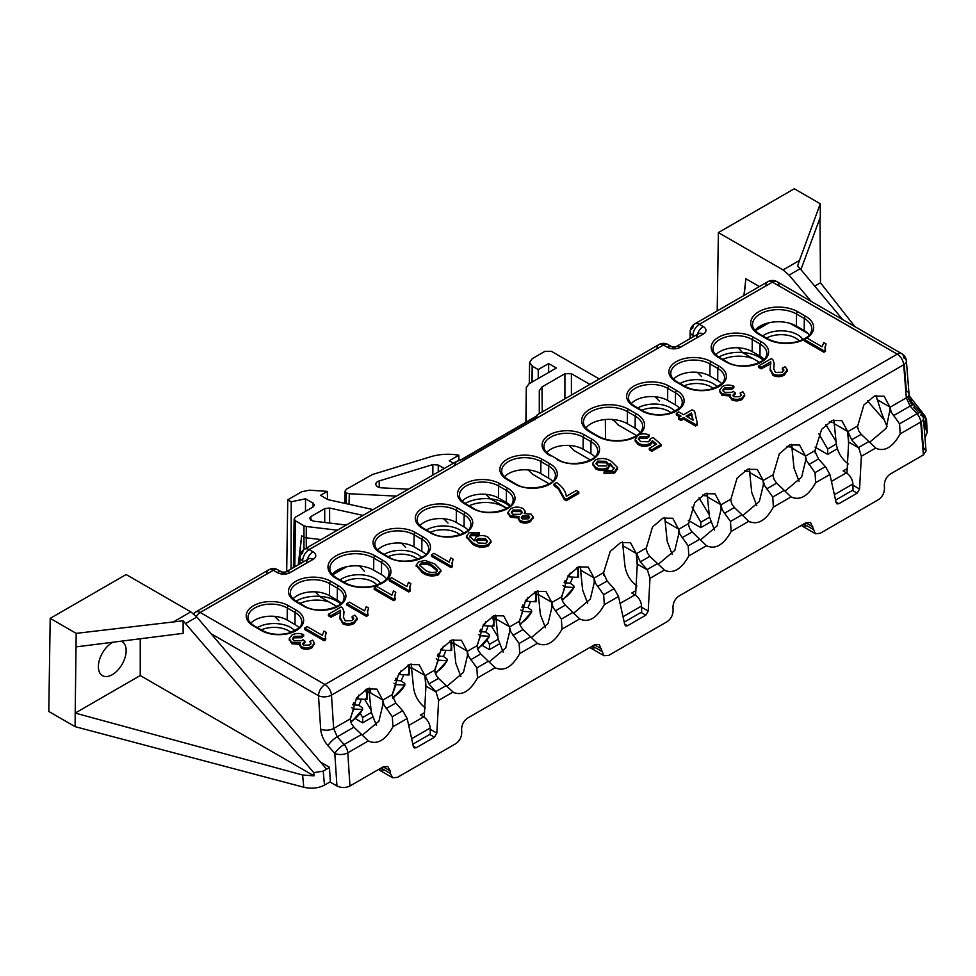 <?xml version="1.0" encoding="UTF-8"?>
<svg xmlns="http://www.w3.org/2000/svg" width="976" height="976" viewBox="0 0 976 976"><rect width="100%" height="100%" fill="white"/><g stroke="black" fill="none" stroke-linecap="round" stroke-linejoin="round"><path stroke-width="1.46" d="M453.45 463.197L449.241 460.77L458.818 455.231A36.393 21.008 180 0 0 430.867 456.695L372.564 474.47L346.431 489.22L345.089 491.062L346.431 492.978L349.286 493.746L349.042 504.275M112.972 642.22A19.63 11.334 120 0 0 112.264 642.611A19.63 11.334 120 0 0 99.454 659.849A19.63 11.334 120 0 0 102.395 675.612A19.63 11.334 120 0 0 112.264 674.672A19.63 11.334 120 0 0 125.111 657.312A19.63 11.334 120 0 0 122.024 641.598A19.63 11.334 120 0 0 121.146 641.183M379.237 487.439L379.2 480.936A6.356 3.672 0 0 0 375.821 484.206A6.356 3.672 0 0 0 377.675 486.78A6.356 3.672 0 0 0 381.616 487.841L408.419 489.196M925.175 421.778L925.516 428.269L927.2 432.405L924.992 437.785M313.784 772.638L183.122 620.797L76.189 633.363L75.201 713.078L140.239 675.538L313.979 775.847L313.784 772.638L323.202 771.15L324.496 785.107L330.376 781.715M324.496 785.107C318.359 788.279 311.454 788.998 303.756 787.242L75.115 726.669L48.8 711.48L50.203 618.357L126.124 574.535L190.796 611.867L196.823 617.039L185.733 623.457M835.566 500.127L853.012 490.05L852.914 483.974L834.37 494.686M624.201 622.151L641.647 612.086L641.561 606.011L623.005 616.722M412.848 744.176L430.282 734.111L430.196 728.035L411.64 738.747M744.188 295.338L745.884 278.77L759.389 286.566M797.355 327.521L797.355 326.618M789.072 275.122L783.057 269.925L799.442 260.47L797.599 266.033L800.161 268.705L789.072 275.122L811.166 301.389M717.201 310.917L718.385 232.593L783.057 269.925M745.884 278.77L743.919 295.484M599.313 378.981L551.44 351.336L544.937 351.336L532.298 358.631L529.602 362.34L532.298 366.146L538.24 369.575L548.646 363.572L556.357 368.025L528.968 383.836L526.284 387.594L526.284 422.071M298.241 564.823L301.633 535.787L303.914 537.105A4.599 2.684 -0.3 0 0 306.244 537.825L306.293 548.146M298.705 564.555L301.633 535.787M321.116 539.594L306.244 537.825L306.305 526.503L337.403 530.188M140.239 675.538L140.239 638.78M76.018 646.893L183.122 633.351L183.122 620.797M482.778 645.77L489.464 649.626L499.163 644.026M355.959 718.983L362.645 722.85L372.344 717.25M323.202 771.15L329.449 767.551M408.712 725.485L423.633 716.872L420.424 715.018L424.487 712.675M620.077 603.449L634.998 594.848L631.789 592.993L635.852 590.651M831.442 481.424L846.363 472.811L843.154 470.957L847.205 468.614M815.082 447.13L827.648 454.377L837.335 448.789M688.275 520.354L700.829 527.601L710.528 522.001M539.533 413.495L539.289 390.705L539.289 413.629M564.909 398.842L564.909 373.71L541.985 386.947L542.253 411.921M589.919 384.398L571.411 373.71L571.411 395.085M324.74 522.489L324.703 508.63L310.844 516.633L310.929 520.44M324.703 508.63L329.595 508.032L363.011 515.401M310.844 516.633L309.502 518.549L313.174 521.111L346.321 525.039M373.088 509.582L327.96 499.639L320.47 495.308L327.326 491.355L309.307 490.196L301.791 491.721L287.761 499.81L291.214 501.798L305.525 498.797L313.125 503.189L314.479 505.092L313.125 506.947L295.496 517.134L294.154 518.988L295.496 520.879L294.801 566.8M303.975 549.512L303.975 525.771L295.496 520.879M303.975 525.771L306.305 526.503M526.284 387.557L525.905 422.279L526.284 387.557M396.415 496.125L349.286 493.746M539.289 390.705L541.985 386.947M564.909 373.71L571.411 373.71M379.2 480.936L432.868 464.576L438.261 465.052L444.251 468.504M326.606 769.186L196.823 617.039M76.189 633.363L50.203 618.357M800.161 268.705L842.727 319.603M913.072 403.722L914.561 405.504M922.637 415.166L926.004 419.18L926.187 422.388L926.541 419.948L924.858 415.764L909.364 396.012M923.857 423.633L926.004 419.18M799.442 260.47L820.279 203.764L794.293 188.758L718.385 232.593M548.646 372.478L548.646 363.572M538.24 378.481L538.24 369.575M458.927 460.44L458.818 455.231M286.688 571.485L287.761 499.81M291.031 568.984L291.214 501.798M327.509 499.37L327.326 491.355M305.488 511.363L305.525 498.797M423.633 716.872C427.537 719.58 429.721 723.301 430.196 728.035M634.998 594.848C638.902 597.556 641.086 601.277 641.561 606.011M846.363 472.811C850.255 475.532 852.438 479.253 852.914 483.974M498.126 639.28L489.464 644.282L489.464 649.626M491.428 626.092L497.906 636.828M489.464 644.282L487.378 640.671M709.491 517.243L700.829 522.245L700.829 527.601M698.999 497.809L709.271 514.803M700.829 522.245L692.069 507.081M371.307 712.492L362.645 717.494L362.645 722.85M364.609 699.316L371.087 710.04M362.645 717.494L360.571 713.883M836.31 444.031L827.648 449.033L827.648 454.377M825.818 424.597L836.09 441.579M827.648 449.033L818.876 433.856M819.999 218.038L820.487 282.796L814.728 286.127M800.918 269.608L820.316 217.184L820.279 203.764M303.756 787.242L302.621 775.017L75.201 713.078L75.115 726.669M820.487 282.796L854.903 326.631M302.621 775.017L313.979 775.847M300.23 644.392L291.751 643.733L289.323 639.487M303.646 634.656L301.389 636.242L294.227 636.328L292.556 638.499L294.276 640.793L301.56 640.781L302.914 639.695L304.915 641.134L302.645 643.623L303.853 645.173L309.612 645.063L311.039 643.221L309.892 641.439L312.649 640.134L314.418 643.086L311.942 646.319C308.538 648.137 305.037 648.247 301.438 646.661L299.742 644.331L300.23 642.891L291.751 642.232L289.238 638.719L292.068 634.973C295.777 633.07 299.632 632.96 303.646 634.656L303.646 636.157L301.389 637.743L294.227 637.828L292.715 639.268M304.915 641.134L304.915 642.647L302.889 644.355M310.832 643.977L309.892 641.439M314.309 643.843L311.942 647.82C308.538 649.638 305.037 649.748 301.438 648.162L299.888 645.063M326.277 632.411L325.191 636.096L325.764 639.841L324.154 640.768L304.646 629.508L304.646 628.007L307.147 626.568L322.348 635.339L323.971 631.082L326.277 632.411L325.24 636.803M340.563 612.184L330.913 617.235L328.412 615.795L328.412 614.294L341.161 606.926L342.637 608.072L343.955 611.635L343.442 617.747M343.918 612.452L343.698 615.392M353.532 619.187L352.165 617.954L352.165 616.454L354.922 615.161L357.155 618.32L354.166 621.944L354.166 623.444C350.482 625.47 346.687 625.592 342.783 623.798L339.965 618.076M357.033 619.065L354.166 623.444M368.55 608.011L367.464 611.684L368.037 615.441L366.427 616.368L346.919 605.108L346.919 603.607L349.42 602.155L364.621 610.939L366.244 606.669L368.55 608.011L367.513 612.403M395.817 592.261L394.719 595.946L395.304 599.703L393.694 600.63L374.186 589.358L374.186 587.857L376.687 586.417L391.888 595.189L393.511 590.931L395.817 592.261L394.768 596.653M410.823 583.599L409.725 587.284L410.31 591.029L408.7 591.968L389.192 580.696L389.192 579.195L391.693 577.755L406.894 586.527L408.517 582.269L410.823 583.599L409.786 587.991M440.798 570.887L438.468 574.779C432.527 576.853 427.146 576.157 422.327 572.68L416.362 565.751M525.161 512.241L525.271 513.339M532.981 517.634L530.541 521.611C527.138 523.453 523.636 523.563 520.025 521.928L518.537 518.976M519.098 518.061L510.424 517.256L508.032 513.108M578.792 493.478L566.287 500.688L564.262 499.529L558.467 489.086L554.026 485.536L554.026 484.023L556.527 482.583C562.383 486.536 565.629 491.111 566.287 496.308L576.291 490.525L578.792 491.977L578.792 493.478M617.466 468.321L617.503 469.395L617.466 467.37L614.685 471.53L604.046 471.896L606.303 470.31L609.207 470.944L612.599 470.139L614.209 468.029M617.466 468.87L614.685 473.043L604.046 473.397L604.046 471.896M614.063 468.748L610.171 465.088M610.061 465.247L609.988 463.478L607.816 467.699C603.68 469.566 599.642 469.456 595.714 467.382L592.652 463.405L595.214 459.964C601.057 457.61 606.462 458.098 611.44 461.428L617.466 467.37M609.988 464.979L607.816 469.2C603.68 471.079 599.642 470.969 595.714 468.883L592.761 464.125M730.451 396L721.984 395.341L719.556 391.095M733.867 386.264L731.622 387.85L724.46 387.936L722.777 390.107L724.497 392.401L731.793 392.389L733.147 391.303L735.135 392.755L732.866 395.231L734.086 396.781L739.845 396.683L741.272 394.829L740.125 393.047L742.87 391.754L744.651 394.707L742.175 397.927C738.771 399.745 735.257 399.855 731.658 398.269L729.963 395.939L730.451 394.499L721.984 393.84L719.458 390.327L722.301 386.594C725.998 384.678 729.853 384.581 733.867 386.264L733.867 387.765L731.622 389.351L724.46 389.448L722.948 390.888M735.135 392.755L735.135 394.255L733.11 395.975M741.052 395.585L740.125 393.047M744.529 395.451L742.175 399.428C738.771 401.246 735.257 401.356 731.658 399.77L730.109 396.671M770.784 363.792L761.134 368.843L758.633 367.403L758.633 365.902L771.394 358.534L772.858 359.693L774.175 363.243L773.663 369.355M774.139 364.072L773.931 367M783.752 370.807L782.398 369.562L782.398 368.062L785.143 366.769L787.376 369.928L784.399 373.552L784.399 375.052C780.715 377.078 776.92 377.2 773.004 375.406L770.198 369.697M787.254 370.685L784.399 375.052M826.038 343.881L824.952 347.554L825.525 351.311L823.915 352.238L804.407 340.978L804.407 339.477L806.908 338.025L822.109 346.809L823.732 342.552L826.038 343.881L825.001 348.273M679.796 416.911L676.344 414.91L676.344 413.409L678.845 411.97L683.59 414.715L692.094 409.798L694.595 411.25L697.352 423.523L695.595 424.536L683.59 417.594L681.089 419.046L678.588 417.594L681.089 416.154L676.344 413.409M697.352 423.523L697.352 425.024L695.595 426.036L683.59 419.107L681.089 420.546L678.588 419.107L678.588 417.594M655.494 444.8L652.48 442.201L650.297 444.971C646.185 446.825 642.171 446.715 638.255 444.629L635.181 441.128L635.181 439.737M649.321 435.076L647.076 436.662L640 436.699L638.341 438.822L640.61 441.591L648.735 441.762L650.321 438.822L653.078 437.529L661.081 444.458L651.822 449.802L649.321 448.362L656.531 444.19L652.48 440.701L650.297 443.47C646.185 445.324 642.171 445.215 638.255 443.128L635.181 439.627L637.755 435.394C641.464 433.454 645.319 433.344 649.321 435.076L649.321 436.577L647.076 438.163L640 438.212L638.511 439.603M661.081 444.458L661.081 445.959L651.822 451.302L649.321 449.863L649.321 448.362M490.916 541.753L488.512 545.877C482.705 548.085 477.41 547.536 472.628 544.242L466.552 537.081M479.484 532.554L477.24 534.14L471.213 534.153L469.651 536.239L474.275 540.814L476.203 536.763C480.277 534.958 484.206 535.104 488.012 537.19L491.013 540.985L488.512 544.376C482.705 546.584 477.41 546.035 472.628 542.741L466.443 536.336L469.09 532.774L479.484 532.554L479.484 534.055L477.24 535.641L471.213 535.653L469.846 536.983M453.096 559.199L451.998 562.871L452.583 566.629L450.973 567.556L431.465 556.296L431.465 554.795L433.966 553.343L449.167 562.127L450.79 557.869L453.096 559.199L452.059 563.591M424.243 717.25L425.89 687.092L424.865 675.465L419.131 664.693L409.334 664.546L398.879 673.464L392.352 694.229L392.535 697.364A24.144 14.054 119.6 0 0 393.584 696.644M425.89 687.092L425.939 686.128L436.04 691.96L438.627 700.365L436.845 733.086L434.466 737.209L429.696 734.452M453.755 692.728L438.48 678.369L436.089 675.075L434.588 670.207L425.255 675.587L425.939 686.128M467.541 655.701L467.138 651.053L461.392 640.293L451.595 640.134L441.14 649.052L434.698 671.024M446.874 686.335L463.466 672.354L467.467 655.652L467.223 651.358L468.59 656.311L476.849 667.889L477.484 677.93C469.92 691.472 461.709 696.217 452.864 692.143L438.627 700.365M509.814 631.289L509.411 626.653L503.665 615.88L493.868 615.734L483.413 624.652L476.971 646.624M489.147 661.935L505.739 647.954L509.74 631.252L509.496 626.958L510.863 631.899L519.122 643.489L519.757 653.517C512.193 667.072 503.982 671.805 495.137 667.743L496.028 668.328M552.087 606.889L551.684 602.241L545.938 591.48L536.141 591.322L525.686 600.24L519.244 622.212M531.42 637.523L548.012 623.554L552.013 606.84L551.769 602.546L553.136 607.499L561.383 619.077L562.03 629.117C554.466 642.659 546.255 647.405 537.41 643.33L538.301 643.916M594.36 582.489L593.957 577.841L588.211 567.068L578.414 566.922L567.959 575.84L561.517 597.812M573.693 613.123L590.285 599.142L594.286 582.44L594.042 578.146L595.409 583.087L603.656 594.677L604.303 604.705C596.739 618.259 588.528 622.993 579.683 618.93L580.574 619.516M635.596 595.226L637.243 565.055L636.23 553.429L630.484 542.668L620.687 542.51L610.232 551.428L603.717 572.204L603.9 575.34M637.243 565.055L637.304 564.104L647.405 569.935L649.992 578.341L648.198 611.049L645.819 615.185L641.049 612.428M665.12 570.704L649.845 556.332L647.442 553.05L645.953 548.17L636.62 553.563L637.304 564.104M678.906 533.677L678.503 529.029L672.757 518.256L662.96 518.11L652.505 527.028L646.051 549M658.239 564.311L674.831 550.33L678.832 533.628L678.588 529.334L679.955 534.275L688.202 545.865L688.849 555.905C681.285 569.447 673.074 574.181 664.229 570.118L649.992 578.341M721.179 509.265L720.776 504.616L715.03 493.856L705.233 493.697L694.778 502.616L688.324 524.588M700.512 539.899L717.104 525.93L721.105 509.228L720.861 504.921L722.228 509.875L730.475 521.452L731.122 531.493C723.558 545.047 715.347 549.781 706.502 545.706L707.393 546.304M763.452 484.865L763.049 480.216L757.303 469.444L747.506 469.297L737.051 478.216L730.597 500.188M742.773 515.499L759.365 501.518L763.378 484.816L763.134 480.521L764.501 485.462L772.748 497.052L773.395 507.093C765.831 520.635 757.62 525.381 748.775 521.306L749.666 521.892M805.725 460.452L805.31 455.804L799.576 445.044L789.779 444.897L779.324 453.803L772.87 475.788M785.046 491.087L801.638 477.118L805.651 460.416L805.407 456.121L806.774 461.062L815.021 472.64L815.668 482.681C808.104 496.235 799.893 500.969 791.048 496.894L791.939 497.492M846.961 473.189L848.608 443.031L847.583 431.404L841.849 420.632L832.052 420.485L821.597 429.403L815.07 450.18L815.253 453.315M848.608 443.031L848.656 442.067L858.758 447.899L861.357 456.304L859.563 489.025L857.184 493.148L852.414 490.391M876.485 448.679L861.198 434.308L858.807 431.026L857.306 426.146L847.973 431.538L848.656 442.067M869.592 442.287L886.184 428.305L890.063 409.286L889.856 406.992L884.122 396.232L874.325 396.085L863.87 404.991L857.416 426.976M890.271 411.64L889.941 407.309L891.32 412.25L899.567 423.828L900.214 433.869C892.637 447.423 884.439 452.156 875.582 448.094L861.357 456.304M383.007 704.513L382.592 699.865L376.858 689.105L367.061 688.946L356.606 697.864L350.152 719.837M362.328 735.148L378.92 721.166L382.934 704.465L382.677 700.17L384.056 705.111L392.303 716.701L392.95 726.742C385.374 740.284 377.163 745.03 368.318 740.955L369.209 741.54M332.267 574.449A25.608 14.786 180 0 1 373.674 570.13L381.482 574.632A25.608 14.786 180 0 1 386.679 578.951M419.912 525.613A22.851 13.188 180 0 1 456.268 522.441L464.076 526.955A22.851 13.188 180 0 1 468.126 530.114M504.458 476.8A22.851 13.188 180 0 1 540.814 473.628L548.622 478.142A22.851 13.188 180 0 1 552.66 481.302M585.905 428.013A25.608 14.786 180 0 1 627.312 423.694L635.12 428.196A25.608 14.786 180 0 1 640.305 432.527M673.55 379.176A22.851 13.188 180 0 1 709.906 376.004L717.714 380.518A22.851 13.188 180 0 1 721.752 383.678M631.277 403.576A22.851 13.188 180 0 1 667.633 400.416L675.441 404.918A22.851 13.188 180 0 1 679.479 408.09M546.731 452.388A22.851 13.188 180 0 1 583.087 449.228L590.895 453.73A22.851 13.188 180 0 1 594.933 456.902M462.185 501.2A22.851 13.188 180 0 1 498.541 498.041L506.349 502.542A22.851 13.188 180 0 1 510.399 505.714M377.639 550.013A22.851 13.188 180 0 1 413.995 546.853L421.803 551.355A22.851 13.188 180 0 1 425.853 554.514M715.823 354.764A22.851 13.188 180 0 1 752.179 351.604L759.987 356.106A22.851 13.188 180 0 1 764.025 359.278M293.093 598.825A22.851 13.188 180 0 1 329.449 595.665L337.257 600.167A22.851 13.188 180 0 1 341.307 603.327M250.82 623.237A22.851 13.188 180 0 1 287.188 620.065L294.984 624.567A22.851 13.188 180 0 1 299.034 627.739M754.997 330.4A25.608 14.786 180 0 1 796.404 326.069L804.2 330.583A25.608 14.786 180 0 1 809.397 334.902M773.395 507.093L791.048 496.894L776.664 483.12L774.261 479.826L772.772 474.958L763.134 480.521M731.122 531.493L748.775 521.306L734.391 507.532L731.988 504.238L730.499 499.358L720.861 504.921M688.849 555.905L706.502 545.706L692.118 531.932L689.715 528.638L688.226 523.77L678.588 529.334M562.03 629.117L579.683 618.93L565.299 605.144L562.896 601.863L561.407 596.983L551.769 602.546M519.757 653.517L537.41 643.33L523.026 629.557L520.623 626.263L519.134 621.395L509.496 626.958M477.484 677.93L495.137 667.743L480.753 653.957L478.35 650.675L476.861 645.795L467.223 651.358M349.957 785.997C345.626 788.022 341.283 788.01 336.94 785.985L334.817 753.411A9.199 4.782 -3.7 0 0 347.798 752.801L368.318 740.955L353.934 727.181L351.543 723.887L350.042 719.019L333.646 728.474L337.257 736.807L344.101 744.529A9.199 5.307 60 0 1 347.798 752.801L349.957 785.997L383.068 766.88L387.838 766.526L390.144 770.894L383.129 766.843M376.346 725.339L371.27 712.102L368.806 688.336M369.745 688.117L370.843 693.082L382.592 699.865M425.573 708.064C418.802 702.879 414.788 696.083 413.543 687.702L411.177 664.339M411.762 667.438L411.055 663.936M460.879 676.527L455.816 663.302L453.437 639.939M454.035 643.038L453.328 639.536M503.152 652.114L498.089 638.89L495.71 615.527M496.308 618.625L495.601 615.124M545.425 627.714L540.362 614.49L537.983 591.127M538.581 594.225L537.874 590.724M587.698 603.302L582.635 590.077L580.256 566.714M580.854 569.825L580.147 566.324M636.938 586.039C630.154 580.842 626.153 574.059 624.908 565.677L622.529 542.314M623.127 545.413L622.42 541.912M672.244 554.502L667.181 541.265L664.802 517.902M665.4 521.013L664.693 517.512M714.517 530.09L709.454 516.865L707.075 493.502M707.673 496.601L706.953 493.1M756.79 505.69L751.727 492.453L749.348 469.102M749.934 472.201L749.226 468.7M791.621 444.69L794 468.053L799.063 481.278M792.207 447.789L791.499 444.287M848.303 464.003C841.519 458.818 837.506 452.034 836.273 443.641L833.894 420.29M876.045 395.475L881.45 412.702L887.013 426.634M834.48 423.389L833.772 419.887M390.144 770.894L390.339 773.37L392.645 777.75L397.403 777.384L455.816 743.663C459.684 740.918 461.66 737.087 461.758 732.134L461.599 729.633C461.697 724.692 463.673 720.849 467.541 718.116L594.433 644.855L599.203 644.489L603.998 655.713L608.768 655.36L667.181 621.639C671.049 618.894 673.025 615.051 673.123 610.11L672.964 607.609C673.062 602.668 675.038 598.825 678.893 596.092L805.798 522.819L810.556 522.465L815.363 533.689L820.121 533.335L878.546 499.602C882.402 496.869 884.378 493.026 884.488 488.085L884.317 485.584C884.415 480.631 886.403 476.8 890.258 474.055L923.369 454.938L920.734 422.022L900.214 433.869M835.993 502.067L838.872 503.726L857.184 493.148M838.872 503.726L836.957 503.872L836.103 502.567L829.905 474.47L825.684 467.004L818.486 458.976L814.74 450.729L805.407 456.121M624.64 624.103L627.507 625.762L645.819 615.185M627.507 625.762L625.604 625.897L624.75 624.591L618.54 596.495L614.319 589.04L607.121 581.001L603.375 572.753L594.042 578.146M413.275 746.128L416.142 747.787L434.466 737.209M416.142 747.787L414.239 747.933L413.385 746.628L407.175 718.519L402.954 711.065L395.768 703.025L392.01 694.778L382.677 700.17M320.616 762.171L329.437 767.258L330.4 782.215L336.94 785.985M425.255 675.587L428.903 683.895L436.04 691.96M921.283 421.669L923.345 447.423L926.041 450.949L923.369 454.938M847.973 431.538L851.633 439.834L858.758 447.899M636.62 553.563L640.268 561.859L647.405 569.935M807.018 525.82L802.309 526.149L801.369 525.381M595.653 647.857L590.944 648.186L590.004 647.405M384.288 769.881L379.579 770.21L378.639 769.442M867.432 400.819L884.415 420.156M443.677 518.744L447.984 523.038M569.118 445.422L573.827 450.387L590.541 460.038M506.983 508.301L490.684 498.882M485.95 494.332L490.257 498.638M528.223 469.932L532.53 474.226L549.256 483.889M401.404 543.144L405.711 547.451M613.135 419.546L618.04 424.853L636.694 435.625M655.042 396.707L659.337 401.014M359.51 565.97L364.414 571.289M315.48 591.859L319.42 596.324M336.903 606.474L320.189 596.824M697.315 372.307L701.61 376.602M738.21 347.798L742.431 352.47M759.621 362.413L742.907 352.763M274.585 616.368L278.892 620.663M283.369 574.12A9.199 5.307 120 0 0 281.808 572.107A9.199 5.307 120 0 0 277.208 572.558L273.304 570.313L200.226 612.501L324.996 684.53A9.199 5.307 60 0 1 331.486 695.132A9.199 4.782 -3.7 0 1 318.493 695.729L320.665 729.084C321.226 735.05 323.666 740.577 327.985 745.676L334.817 753.411A9.199 2.55 -41.5 0 1 344.101 744.529L361.559 734.452M536.19 418.472L657.007 348.713A9.199 5.307 60 0 1 658.91 344.577L537.398 414.727L536.824 416.386L462.514 459.281L456.365 461.514L304.561 549.146A9.199 5.307 60 0 0 302.658 553.294A9.199 5.307 0.9 0 0 299.961 556.979A9.199 5.307 0.9 0 0 302.658 560.81L302.633 562.274M462.514 459.281A2.757 1.598 -120 0 0 461.672 459.367L456.353 461.514L454.011 465.918L309.111 549.573M699.316 324.288L765.94 285.822A9.199 5.307 60 0 1 767.844 281.686L694.766 323.873A9.199 5.307 60 0 0 692.862 328.009A9.199 5.307 0.9 0 0 690.166 331.694A9.199 5.307 0.9 0 0 692.862 335.524L692.838 337.001M897.273 354.142L778.946 285.822A9.199 5.307 120 0 0 777.042 281.686L901.812 353.715A9.199 5.307 120 0 1 903.715 357.863A9.199 4.868 175.4 0 1 906.375 360.949A9.199 4.868 175.4 0 1 903.691 364.768A9.199 5.307 -120 0 0 897.212 354.166L772.443 282.137L699.365 324.325L703.269 326.582A9.199 5.307 -0 0 1 703.269 334.085L680.418 347.285A9.199 5.307 -0 0 1 667.413 347.285L663.509 345.028L309.16 549.61L313.064 551.855A9.199 5.307 -0 0 1 313.064 559.37L290.214 572.558A9.199 5.307 -0 0 1 277.208 572.558M918.758 412.885L913.865 407.431A9.199 2.513 138.1 0 0 914.207 405.113A9.199 2.513 138.1 0 0 910.132 406.065L917.025 413.751A9.199 5.307 -120 0 1 920.734 422.022A9.199 4.868 175.4 0 0 923.418 418.204A9.199 4.868 175.4 0 0 920.758 415.117A9.199 2.513 138.1 0 0 921.1 412.799A9.199 2.513 138.1 0 0 917.025 413.751L899.567 423.828M825.525 349.811L823.915 350.738L823.915 352.238M823.915 350.738L804.407 339.477M784.399 373.552C780.715 375.577 776.92 375.699 773.004 373.906L770.174 369.087L770.674 363.34M770.845 362.938L770.674 361.828L761.134 367.342L761.134 368.843M773.004 373.906L773.004 375.406M773.931 365.5L773.639 368.635L775.481 372.454L782.203 372.222L783.948 370.05L782.398 368.062M761.134 367.342L758.633 365.902M721.984 393.84L721.984 395.341M731.658 398.269L731.658 399.77M742.175 397.927L742.175 399.428M734.745 392.938L734.745 394.45M724.46 387.936L724.46 389.448M731.622 387.85L731.622 389.351M691.508 413.031L686.091 416.154L693.119 420.217L691.508 413.031L691.508 414.532L687.397 416.911M681.089 419.046L681.089 420.546M683.59 417.594L683.59 419.107M695.595 424.536L695.595 426.036M692.74 419.985L691.508 414.532M635.095 440.396L635.181 441.128M638.255 443.128L638.255 444.629M650.297 443.47L650.297 444.971M652.48 440.701L652.48 442.201M651.822 449.802L651.822 451.302M650.455 439.493L650.321 440.188M640 436.699L640 438.212M647.076 436.662L647.076 438.163M614.148 468.578L609.988 463.478M606.279 461.343L597.654 461.148L596.031 463.295L598.142 465.881L606.255 466.003L608.011 463.6L606.279 461.343L606.279 462.844L597.654 462.648L596.202 464.051M614.685 471.53L614.685 473.043M595.714 467.382L595.714 468.883M607.816 467.699L607.816 469.2M607.865 464.393L606.279 462.844M597.654 461.148L597.654 462.648M578.792 491.977L566.287 499.187L564.262 498.028L558.467 487.585L558.467 489.086M558.467 487.585L554.026 484.023M564.262 498.028L564.262 499.529M566.287 499.187L566.287 500.688M523.002 508.569L525.295 511.485L524.246 513.571L531.09 514.108L533.103 516.853L530.541 520.11C527.138 521.953 523.636 522.062 520.025 520.428L518.378 518.232L519.098 516.548L510.424 515.755L507.935 512.339L510.753 508.728C514.779 506.629 518.866 506.581 523.002 508.569M528.577 515.548L522.733 515.67L521.318 517.39L522.465 518.951L528.26 518.829L529.687 517.085L528.577 515.548L528.577 517.048L522.733 517.17L521.55 518.158M520.55 510.045L512.986 510.033L511.29 512.156L512.961 514.328L520.562 514.328L522.221 512.254L520.55 510.045L520.55 511.546L512.986 511.534L511.473 512.925M510.424 515.755L510.424 517.256M520.025 520.428L520.025 521.928M530.541 520.11L530.541 521.611M529.443 517.829L528.577 517.048M522.733 515.67L522.733 517.17M522.038 512.973L520.55 511.546M512.986 510.033L512.986 511.534M478.069 542.998L485.877 543.303L487.439 541.192L485.389 538.557L477.691 538.496L476.105 540.594L478.069 542.998M472.628 542.741L472.628 544.242M488.512 544.376L488.512 545.877M471.213 534.153L471.213 535.653M477.24 534.14L477.24 535.641M477.691 538.496L477.691 539.996L476.276 541.351M487.292 541.924L485.389 540.057L477.691 539.996M485.389 538.557L485.389 540.057M452.583 565.128L450.973 566.056L450.973 567.556M450.973 566.056L431.465 554.795M424.938 560.431L434.832 563.957L440.92 570.13L438.468 573.278C432.527 575.352 427.146 574.657 422.327 571.18L416.24 564.994L418.704 561.871L424.938 560.431M432.331 565.409C429.123 562.835 425.329 562.091 420.961 563.164L419.668 565.019L424.828 569.74C428.061 572.314 431.868 573.058 436.235 571.96L437.504 569.691L432.331 565.409L432.331 566.91C429.123 564.335 425.329 563.591 420.961 564.665L419.826 565.787M422.327 571.18L422.327 572.68M438.468 573.278L438.468 574.779M437.504 571.192L432.331 566.91M420.961 563.164L420.961 564.665M410.31 589.528L408.7 590.456L408.7 591.968M408.7 590.456L389.192 579.195M395.304 598.19L393.694 599.13L393.694 600.63M393.694 599.13L374.186 587.857M368.037 613.941L366.427 614.868L366.427 616.368M366.427 614.868L346.919 603.607M354.166 621.944C350.482 623.969 346.687 624.091 342.783 622.298L339.953 617.479L340.453 611.72M340.624 611.33L340.453 610.22L330.913 615.734L330.913 617.235M342.783 622.298L342.783 623.798M343.698 613.88L343.418 617.027L345.26 620.846L351.97 620.614L353.727 618.43L352.165 616.454M330.913 615.734L328.412 614.294M325.764 638.341L324.154 639.268L324.154 640.768M324.154 639.268L304.646 628.007M291.751 642.232L291.751 643.733M301.438 646.661L301.438 648.162M311.942 646.319L311.942 647.82M304.524 641.33L304.524 642.83M294.227 636.328L294.227 637.828M301.389 636.242L301.389 637.743M718.763 357.07A28.511 16.311 179.6 0 1 758.816 357.021A28.511 16.311 179.6 0 1 763.086 360.132M753.082 358.643A25.754 14.738 -0.4 0 0 722.777 359.412M762.707 335.903A23.448 13.42 179.6 0 1 797.514 334.683A23.448 13.42 179.6 0 1 802.98 339.575M799.368 341.039A20.691 11.846 -0.4 0 0 795.574 338.074A20.691 11.846 -0.4 0 0 766.514 338.099M680.016 383.531A23.448 13.42 179.6 0 1 712.968 383.495A23.448 13.42 179.6 0 1 717.275 386.862M713.395 388.485A20.691 11.846 -0.4 0 0 711.028 386.886A20.691 11.846 -0.4 0 0 684.078 385.874M637.743 407.944A23.448 13.42 179.6 0 1 670.695 407.895A23.448 13.42 179.6 0 1 675.002 411.262M671.122 412.897A20.691 11.846 -0.4 0 0 668.767 411.286A20.691 11.846 -0.4 0 0 641.805 410.286M808.445 333.804L790.109 323.41M613.819 420.668L611.635 419.436M605.364 419.534L605.51 439.2M465.125 503.506A28.511 16.311 179.6 0 1 505.47 503.299A28.511 16.311 179.6 0 1 509.692 506.361M506.41 508.63A25.754 14.738 -0.4 0 0 503.531 506.678A25.754 14.738 -0.4 0 0 469.114 505.824M426.39 529.968A23.448 13.42 179.6 0 1 459.611 529.761A23.448 13.42 179.6 0 1 463.929 533.14M460.099 534.799A20.691 11.846 -0.4 0 0 457.683 533.152A20.691 11.846 -0.4 0 0 430.404 532.286M376.98 584.978A20.691 11.846 -0.4 0 0 373.137 581.964A20.691 11.846 -0.4 0 0 343.869 582.111A20.691 11.846 -0.4 0 0 343.796 582.16M340.014 579.976A23.448 13.42 179.6 0 1 375.077 578.573A23.448 13.42 179.6 0 1 380.555 583.489M257.298 627.592A23.448 13.42 179.6 0 1 290.531 627.385A23.448 13.42 179.6 0 1 294.837 630.764M291.007 632.424A20.691 11.846 -0.4 0 0 288.591 630.777A20.691 11.846 -0.4 0 0 261.324 629.91M296.033 601.131A28.511 16.311 179.6 0 1 336.378 600.911A28.511 16.311 179.6 0 1 340.612 603.985M329.193 602.021A25.754 14.738 -0.4 0 0 300.022 603.449M384.117 554.38A23.448 13.42 179.6 0 1 417.338 554.173A23.448 13.42 179.6 0 1 421.656 557.552M417.826 559.211A20.691 11.846 -0.4 0 0 415.41 557.564A20.691 11.846 -0.4 0 0 388.131 556.698M350.103 718.97L353.739 709.003L362.584 709.515L362.499 707.881L358.826 705.233A24.144 14.054 119.6 0 0 360.693 700.927A24.144 14.054 119.6 0 0 361.303 699.121M365.976 698.365L366.268 699.414L357.436 698.901L358.826 695.083M357.436 698.901L356.228 698.401M352.739 704.77L358.826 705.233M351.665 707.624L353.739 709.003M350.53 721.423A20.459 11.919 119.6 0 0 362.584 709.515L350.933 722.569M352.922 704.892L353.763 702.561M392.376 694.57L396.012 684.591L404.857 685.103L404.772 683.468L401.099 680.821A24.144 14.054 119.6 0 0 402.966 676.527A24.144 14.054 119.6 0 0 403.576 674.721M408.249 673.965L408.541 675.002L399.709 674.489L401.099 670.671M399.709 674.489L398.501 674.001M395.012 680.37L401.099 680.821M393.938 683.224L396.012 684.591M392.523 697.132A20.459 11.919 119.6 0 0 404.857 685.103L392.877 698.328M395.195 680.479L396.036 678.149M434.649 670.158L438.285 660.191L447.13 660.703L447.045 659.068L443.372 656.421A24.144 14.054 119.6 0 0 445.239 652.114A24.144 14.054 119.6 0 0 445.849 650.309M450.522 649.552L450.814 650.602L441.982 650.089L443.372 646.271M441.982 650.089L440.774 649.589M437.285 655.957L443.372 656.421M436.211 658.812L438.285 660.191M435.076 672.61A20.459 11.919 119.6 0 0 447.13 660.703L435.479 673.757M437.455 656.079L438.309 653.749M476.922 645.758L480.558 635.779L489.403 636.291L489.318 634.668L485.645 632.009A24.144 14.054 119.6 0 0 487.512 627.714A24.144 14.054 119.6 0 0 488.122 625.909M492.795 625.152L493.087 626.189L484.255 625.677L485.645 621.858M484.255 625.677L483.047 625.189M479.558 631.557L485.645 632.009M478.484 634.412L480.558 635.779M477.349 648.198A20.459 11.919 119.6 0 0 489.403 636.291L477.752 649.345M479.728 631.667L480.582 629.337M519.195 621.346L522.831 611.379L531.676 611.891L531.591 610.256L527.918 607.609A24.144 14.054 119.6 0 0 529.785 603.302A24.144 14.054 119.6 0 0 530.383 601.497M535.068 600.74L535.36 601.789L526.528 601.277L527.918 597.458M526.528 601.277L525.308 600.777M521.831 607.145L527.918 607.609M520.757 610L522.831 611.379M519.622 623.798A20.459 11.919 119.6 0 0 531.676 611.891L520.025 624.945M522.001 607.267L522.855 604.937M561.456 596.946L565.104 586.966L573.949 587.479L573.864 585.856L570.191 583.197A24.144 14.054 119.6 0 0 572.046 578.902A24.144 14.054 119.6 0 0 572.656 577.097M577.341 576.34L577.633 577.377L568.801 576.865L570.191 573.046M568.801 576.865L567.581 576.377M564.104 582.745L570.191 583.197M563.03 585.6L565.104 586.966M561.883 599.386A20.459 11.919 119.6 0 0 573.949 587.479L562.298 600.533M564.274 582.855L565.128 580.525M346.09 503.628L346.346 492.929M174.399 621.334L190.796 611.867M532.298 366.146L532.054 382.055M531.944 382.116L532.188 366.085M294.74 566.836L295.435 520.855M313.076 506.983L313.125 503.189M329.595 508.032L329.632 523.063M432.844 475.092L432.868 464.576M438.261 465.052L438.248 471.969M692.728 337.062L692.753 335.451M253.479 626.006A24.815 14.323 180 0 1 253.479 605.742A24.815 14.323 180 0 1 288.579 605.742L296.375 610.256A24.815 14.323 180 0 1 296.375 630.508A24.815 14.323 180 0 1 261.287 630.508L253.479 626.006A1.842 1.061 -60 0 1 254.394 625.921A1.842 1.061 -60 0 1 254.785 626.751L261.3 630.508M758.791 334.268A27.572 15.921 180 0 1 758.791 311.747A27.572 15.921 180 0 1 797.795 311.747L805.59 316.261A27.572 15.921 180 0 1 805.59 338.77A27.572 15.921 180 0 1 766.599 338.77L758.791 334.268A1.842 1.061 -60 0 1 759.718 334.17A1.842 1.061 -60 0 1 760.097 335L766.611 338.77A1.842 1.061 120 0 1 767.514 338.684C776.079 343.174 785.863 344.211 796.88 341.771C811.678 336.757 810.885 332.792 811.837 329.095A25.742 14.86 -0 0 0 804.297 318.493L796.489 313.991A25.742 14.86 -0 0 0 768.368 310.783A25.742 14.86 -0 0 0 752.557 324.593A25.742 14.86 -0 0 0 758.852 334.231M338.648 585.844A24.815 14.323 180 0 1 338.648 606.108A24.815 14.323 180 0 1 303.56 606.108L295.752 601.606A24.815 14.323 180 0 1 295.752 581.342A24.815 14.323 180 0 1 330.852 581.342L338.648 585.844A1.842 1.061 120 0 0 337.354 588.089L329.546 583.575A22.973 13.261 -0 0 0 304.439 580.72A22.973 13.261 -0 0 0 290.323 593.042A22.973 13.261 -0 0 0 295.813 601.57M761.378 341.795A24.815 14.323 180 0 1 761.378 362.047A24.815 14.323 180 0 1 726.278 362.047L718.47 357.545A24.815 14.323 180 0 1 718.47 337.281A24.815 14.323 180 0 1 753.57 337.281L761.378 341.795A1.842 1.061 120 0 0 760.072 344.028L752.264 339.526A22.973 13.261 -0 0 0 727.157 336.659A22.973 13.261 -0 0 0 713.041 348.981A22.973 13.261 -0 0 0 718.531 357.509M676.197 381.958A24.815 14.323 180 0 1 676.197 361.693A24.815 14.323 180 0 1 711.297 361.693L719.105 366.195A24.815 14.323 180 0 1 719.105 386.459A24.815 14.323 180 0 1 684.005 386.459L676.197 381.958A1.842 1.061 -60 0 1 677.124 381.86A1.842 1.061 -60 0 1 677.503 382.69L684.017 386.447A1.842 1.061 120 0 1 684.92 386.362C692.57 390.388 701.329 391.303 711.211 389.131C721.874 384.727 726.315 380.982 724.534 377.895A22.973 13.261 -0 0 0 717.799 368.44L709.991 363.926A22.973 13.261 -0 0 0 684.896 361.071A22.973 13.261 -0 0 0 670.768 373.393A22.973 13.261 -0 0 0 676.27 381.921M633.924 406.358A24.815 14.323 180 0 1 633.924 386.093A24.815 14.323 180 0 1 669.024 386.093L676.832 390.595A24.815 14.323 180 0 1 676.832 410.859A24.815 14.323 180 0 1 641.732 410.859L633.924 406.358A1.842 1.061 -60 0 1 634.851 406.272A1.842 1.061 -60 0 1 635.23 407.09L641.744 410.859A1.842 1.061 120 0 1 642.647 410.774C650.297 414.788 659.056 415.715 668.938 413.531C679.601 409.127 684.042 405.382 682.261 402.307A22.973 13.261 -0 0 0 675.526 392.84L667.718 388.338A22.973 13.261 -0 0 0 642.623 385.471A22.973 13.261 -0 0 0 628.495 397.793A22.973 13.261 -0 0 0 633.997 406.321M336.073 578.329A27.572 15.921 180 0 1 336.073 555.808A27.572 15.921 180 0 1 375.065 555.808L382.873 560.309A27.572 15.921 180 0 1 382.873 582.831A27.572 15.921 180 0 1 343.881 582.831L336.073 578.329A1.842 1.061 -60 0 1 336.988 578.231A1.842 1.061 -60 0 1 337.367 579.061L343.881 582.818M423.194 537.032A24.815 14.323 180 0 1 423.194 557.296A24.815 14.323 180 0 1 388.094 557.296L380.298 552.794A24.815 14.323 180 0 1 380.298 532.53A24.815 14.323 180 0 1 415.386 532.53L423.194 537.032A1.842 1.061 120 0 0 421.888 539.277L414.092 534.763A22.973 13.261 -0 0 0 388.985 531.908A22.973 13.261 -0 0 0 374.869 544.23A22.973 13.261 -0 0 0 380.359 552.758M636.145 436.601A27.572 15.921 180 0 1 597.507 436.394L589.699 431.892A27.572 15.921 180 0 1 589.699 409.371A27.572 15.921 180 0 1 628.703 409.371L636.511 413.885A27.572 15.921 180 0 1 638.902 434.82M465.467 512.632A24.815 14.323 180 0 1 465.467 532.896A24.815 14.323 180 0 1 430.367 532.896L422.571 528.382A24.815 14.323 180 0 1 422.571 508.118A24.815 14.323 180 0 1 457.659 508.118L465.467 512.632A1.842 1.061 120 0 0 464.161 514.864L456.365 510.363A22.973 13.261 -0 0 0 431.258 507.508A22.973 13.261 -0 0 0 417.142 519.83A22.973 13.261 -0 0 0 422.632 528.345M507.74 488.22A24.815 14.323 180 0 1 507.74 508.484A24.815 14.323 180 0 1 472.64 508.484L464.844 503.982A24.815 14.323 180 0 1 464.844 483.718A24.815 14.323 180 0 1 499.932 483.718L507.74 488.22A1.842 1.061 120 0 0 506.434 490.464L498.638 485.963A22.973 13.261 -0 0 0 473.531 483.096A22.973 13.261 -0 0 0 459.415 495.418A22.973 13.261 -0 0 0 464.905 503.945M550.013 463.82A24.815 14.323 180 0 1 550.013 484.084A24.815 14.323 180 0 1 514.913 484.084L507.117 479.57A24.815 14.323 180 0 1 507.117 459.318A24.815 14.323 180 0 1 542.205 459.318L550.013 463.82A1.842 1.061 120 0 0 548.707 466.052L540.911 461.55A22.973 13.261 -0 0 0 515.804 458.696A22.973 13.261 -0 0 0 501.688 471.018A22.973 13.261 -0 0 0 507.178 479.533M549.378 455.17A1.842 1.061 120 0 1 550.305 455.072A1.842 1.061 120 0 1 550.684 455.902L549.378 455.17A24.815 14.323 180 0 1 549.378 434.906A24.815 14.323 180 0 1 584.478 434.906L592.286 439.407A24.815 14.323 180 0 1 592.286 459.672A24.815 14.323 180 0 1 557.186 459.672A1.842 1.061 -60 0 1 558.113 459.586A1.842 1.061 -60 0 1 558.492 460.367M211.011 633.68L318.493 695.729A9.199 5.307 -60 0 1 324.996 684.53L897.212 354.166A9.199 5.307 120 0 1 901.812 353.715A9.199 9.199 0 0 1 906.375 360.949L909.034 394.023A9.199 4.868 175.4 0 1 906.338 397.842L889.941 407.309M893.455 415.691L910.132 406.065L906.338 397.842L903.691 364.768L331.486 695.132L333.646 728.474A9.199 4.782 -3.7 0 1 320.665 729.084M890.197 411.604L891.32 412.25M805.651 460.416L806.774 461.062M763.378 484.816L764.501 485.462M721.105 509.228L722.228 509.875M678.832 533.628L679.955 534.275M594.286 582.44L595.409 583.087M552.013 606.84L553.136 607.499M509.74 631.252L510.863 631.899M467.467 655.652L468.59 656.311M382.934 704.465L384.056 705.111M424.865 675.465L411.957 668.011M467.138 651.053L454.23 643.599M509.411 626.653L496.503 619.199M551.684 602.241L538.776 594.799M593.957 577.841L581.049 570.387M636.23 553.429L623.322 545.987M678.503 529.029L665.595 521.574M720.776 504.616L707.868 497.174M763.049 480.216L750.141 472.762M805.31 455.804L792.414 448.362M889.856 406.992L877.095 399.623M847.583 431.404L834.687 423.95M829.905 474.47L815.668 482.681M618.54 596.495L604.303 604.705M407.175 718.519L392.95 726.742M200.178 612.464L266.802 573.998A9.199 5.307 60 0 1 268.705 569.85A9.199 5.307 60 0 1 273.304 570.313A9.199 5.307 120 0 1 277.904 569.85A9.199 9.199 0 0 0 268.705 569.85L195.627 612.037A9.199 5.307 60 0 1 200.226 612.501A9.199 5.307 -60 0 0 196.237 616.381M302.523 562.347L302.548 560.736M904.24 364.414L906.362 390.937A9.199 4.868 175.4 0 1 909.034 394.023C909.913 398.83 911.645 402.527 914.207 405.113L921.1 412.799A9.199 9.199 0 0 1 923.418 418.204L926.041 450.949M907.656 396.878L912.011 405.138M590.895 453.73L590.98 441.652L583.184 437.15A22.973 13.261 -0 0 0 558.077 434.283A22.973 13.261 -0 0 0 543.949 446.605A22.973 13.261 -0 0 0 549.451 455.133M591.456 460.123A22.973 13.261 -0 0 0 597.715 451.119A22.973 13.261 -0 0 0 590.98 441.652A1.842 1.061 120 0 1 592.286 439.407M583.087 449.228L583.184 437.15A1.842 1.061 -60 0 1 584.478 434.906M540.814 473.628L540.911 461.55A1.842 1.061 -60 0 1 542.205 459.318M548.622 478.142L548.707 466.052A22.973 13.261 -0 0 1 555.442 475.519C557.93 484.523 529.529 493.197 515.84 483.986A1.842 1.061 -60 0 1 516.219 484.816M549.183 484.535A22.973 13.261 -0 0 0 555.442 475.519M501.688 471.018C501.554 473.885 503.677 476.703 508.032 479.484A1.842 1.061 120 0 1 508.411 480.314L514.925 484.072A1.842 1.061 -60 0 1 515.84 483.986L508.032 479.484A1.842 1.061 120 0 0 507.117 479.57M498.541 498.041L498.638 485.963A1.842 1.061 -60 0 1 499.932 483.718M506.349 502.542L506.434 490.464A22.973 13.261 -0 0 1 513.169 499.919C515.657 508.923 487.268 517.609 473.567 508.398A1.842 1.061 -60 0 1 473.946 509.179M506.91 508.935A22.973 13.261 -0 0 0 513.169 499.919M459.415 495.418C459.281 498.285 461.404 501.115 465.759 503.884A1.842 1.061 120 0 1 466.138 504.714L472.652 508.484A1.842 1.061 -60 0 1 473.567 508.398L465.759 503.884A1.842 1.061 120 0 0 464.844 503.982M456.268 522.441L456.365 510.363A1.842 1.061 -60 0 1 457.659 508.118M464.076 526.955L464.161 514.864A22.973 13.261 -0 0 1 470.896 524.332C473.384 533.335 444.995 542.009 431.294 532.798A1.842 1.061 -60 0 1 431.673 533.591M464.649 533.347A22.973 13.261 -0 0 0 470.896 524.332M417.142 519.83C417.008 522.697 419.131 525.515 423.486 528.297A1.842 1.061 120 0 1 423.865 529.126L430.379 532.884A1.842 1.061 -60 0 1 431.294 532.798L423.486 528.297A1.842 1.061 120 0 0 422.571 528.382M627.312 423.694L627.397 411.616A25.742 14.86 -0 0 0 599.276 408.407A25.742 14.86 -0 0 0 583.465 422.218A25.742 14.86 -0 0 0 589.76 431.856M635.12 428.196L635.205 416.118L627.397 411.616A1.842 1.061 120 0 1 628.703 409.371M637.84 435.357A25.742 14.86 -0 0 0 642.745 426.719A25.742 14.86 -0 0 0 635.205 416.118A1.842 1.061 -60 0 1 636.511 413.885M589.699 431.892A1.842 1.061 -60 0 1 590.626 431.795A1.842 1.061 -60 0 1 591.005 432.624L597.519 436.394A1.842 1.061 120 0 1 598.434 436.309C606.987 440.798 616.771 441.835 627.8 439.395C642.586 434.381 641.793 430.416 642.745 426.719M413.995 546.853L414.092 534.763A1.842 1.061 -60 0 1 415.386 532.53M421.803 551.355L421.888 539.277A22.973 13.261 -0 0 1 428.623 548.732C431.111 557.735 402.722 566.422 389.021 557.211A1.842 1.061 -60 0 1 389.4 558.04M422.376 557.747A22.973 13.261 -0 0 0 428.623 548.732M374.869 544.23C374.747 547.097 376.858 549.915 381.213 552.697A1.842 1.061 120 0 1 381.592 553.526L388.106 557.296A1.842 1.061 -60 0 1 389.021 557.211L381.213 552.697A1.842 1.061 120 0 0 380.298 552.794M675.441 404.918L675.526 392.84A1.842 1.061 -60 0 1 676.832 390.595M676.002 411.323A22.973 13.261 -0 0 0 682.261 402.307M667.633 400.416L667.718 388.338A1.842 1.061 120 0 1 669.024 386.093M709.906 376.004L709.991 363.926A1.842 1.061 120 0 1 711.297 361.693M717.714 380.518L717.799 368.44A1.842 1.061 -60 0 1 719.105 366.195M718.275 386.911A22.973 13.261 -0 0 0 724.534 377.895M373.674 570.13L373.771 558.052A25.742 14.86 -0 0 0 345.65 554.844A25.742 14.86 -0 0 0 329.839 568.642A25.742 14.86 -0 0 0 336.134 578.292M381.482 574.632L381.567 562.554L373.771 558.052A1.842 1.061 120 0 1 375.065 555.808M382.031 583.294A25.742 14.86 -0 0 0 389.107 573.156A25.742 14.86 -0 0 0 381.567 562.554A1.842 1.061 -60 0 1 382.873 560.309M752.179 351.604L752.264 339.526A1.842 1.061 -60 0 1 753.57 337.281M759.987 356.106L760.072 344.028A22.973 13.261 -0 0 1 766.807 353.495C769.295 362.486 740.894 371.173 727.193 361.962A1.842 1.061 -60 0 1 727.571 362.755M760.548 362.511A22.973 13.261 -0 0 0 766.807 353.495M713.041 348.981C712.919 351.848 715.03 354.678 719.397 357.46A1.842 1.061 120 0 1 719.776 358.29L726.29 362.047A1.842 1.061 -60 0 1 727.193 361.962L719.397 357.46A1.842 1.061 120 0 0 718.47 357.545M329.449 595.665L329.546 583.575A1.842 1.061 -60 0 1 330.852 581.342M337.257 600.167L337.354 588.089A22.973 13.261 -0 0 1 344.077 597.544C346.565 606.547 318.176 615.234 304.475 606.023A1.842 1.061 -60 0 1 304.854 606.804M337.83 606.56A22.973 13.261 -0 0 0 344.077 597.544M290.323 593.042C290.201 595.909 292.312 598.727 296.667 601.509A1.842 1.061 120 0 1 297.046 602.338L303.56 606.096A1.842 1.061 -60 0 1 304.475 606.023L296.667 601.509A1.842 1.061 120 0 0 295.752 601.606M287.188 620.065L287.273 607.987A22.973 13.261 -0 0 0 262.166 605.12A22.973 13.261 -0 0 0 248.05 617.442A22.973 13.261 -0 0 0 253.54 625.97M294.984 624.567L295.081 612.489L287.273 607.987A1.842 1.061 120 0 1 288.579 605.742M295.557 630.972A22.973 13.261 -0 0 0 301.804 621.956A22.973 13.261 -0 0 0 295.081 612.489A1.842 1.061 -60 0 1 296.375 610.256M796.404 326.069L796.489 313.991A1.842 1.061 120 0 1 797.795 311.747M804.2 330.583L804.297 318.493A1.842 1.061 -60 0 1 805.59 316.261M804.761 339.233A25.742 14.86 -0 0 0 811.837 329.095M601.704 651.346L592.444 646.002M601.497 648.869L594.494 644.819M813.057 529.321L803.809 523.978M812.862 526.833L805.847 522.794M390.339 773.37L381.079 768.027M680.357 347.249L696.766 337.769A9.199 5.307 60 0 1 698.67 333.633A9.199 5.307 60 0 1 703.269 334.085M694.131 336.256L692.862 335.524A9.199 5.307 -60 0 1 699.365 324.325A9.199 5.307 60 0 0 694.766 323.873A9.199 9.199 0 0 0 690.166 331.694L690.069 338.599M290.153 572.534L306.562 563.054A9.199 5.307 60 0 1 308.465 558.919A9.199 5.307 60 0 1 313.064 559.37M303.926 561.529L302.658 560.81A9.199 5.307 -60 0 1 309.16 549.61A9.199 5.307 60 0 0 304.561 549.146A9.199 9.199 0 0 0 299.961 556.979L299.864 563.884M353.934 727.181L337.257 736.807A9.199 2.55 -41.5 0 0 327.985 745.676M395.768 703.025L386.191 708.552M402.661 710.723L392.303 716.701M861.198 434.308L851.633 439.834M868.823 441.579L858.465 447.557M438.48 678.369L428.903 683.895M446.105 685.64L435.747 691.618M480.753 653.957L470.737 659.739M488.378 661.228L476.849 667.889M523.026 629.557L513.01 635.339M530.651 636.828L519.122 643.489M565.299 605.144L555.283 610.927M572.924 612.416L561.383 619.077M607.121 581.001L597.556 586.527M614.014 588.687L603.656 594.677M649.845 556.332L640.268 561.859M657.47 563.603L647.112 569.594M692.118 531.932L682.102 537.715M699.743 539.203L688.202 545.865M734.391 507.532L724.375 513.315M742.016 514.791L730.475 521.452M776.664 483.12L766.636 488.903M784.289 490.391L772.748 497.052M825.379 466.662L815.021 472.64M818.486 458.976L808.909 464.503M262.581 631.216A1.842 1.061 120 0 0 262.202 630.423A1.842 1.061 120 0 0 261.287 630.508M767.905 339.514A1.842 1.061 120 0 0 767.514 338.684L759.718 334.17C754.838 331.096 752.459 327.899 752.557 324.593M685.298 387.155A1.842 1.061 120 0 0 684.92 386.362L677.124 381.86C672.769 379.078 670.646 376.26 670.768 373.393M643.038 411.567A1.842 1.061 120 0 0 642.647 410.774L634.851 406.272C630.496 403.491 628.373 400.66 628.495 397.793M345.175 583.538A1.842 1.061 120 0 0 344.796 582.733A1.842 1.061 120 0 0 343.881 582.831M598.813 437.138A1.842 1.061 120 0 0 598.434 436.309L590.626 431.795C585.746 428.72 583.367 425.524 583.465 422.218M194.017 614.197A9.199 5.307 60 0 1 195.627 612.037A9.199 9.199 0 0 0 193.492 613.745M279.417 571.729A9.199 5.307 120 0 0 277.904 569.85L281.796 572.107L285.626 572.107A9.199 5.307 60 0 1 290.214 572.558M284.053 574.12A9.199 5.307 60 0 1 285.614 572.107L308.465 558.919M307.147 559.675A9.199 5.307 -60 0 1 313.064 551.855M658.91 344.577A9.199 5.307 60 0 1 663.509 345.028A9.199 5.307 120 0 1 668.109 344.577A9.199 9.199 0 0 0 658.91 344.577M669.621 346.456A9.199 5.307 120 0 0 668.109 344.577L672 346.822L675.831 346.822A9.199 5.307 60 0 1 680.418 347.285M673.574 348.835A9.199 5.307 120 0 0 672.013 346.822A9.199 5.307 120 0 0 667.413 347.285M674.257 348.835A9.199 5.307 60 0 1 675.819 346.822L698.67 333.633M697.352 334.39A9.199 5.307 -60 0 1 703.269 326.582M767.844 281.686A9.199 5.307 60 0 1 772.443 282.137A9.199 5.307 120 0 1 777.042 281.686A9.199 9.199 0 0 0 767.844 281.686M430.209 729.255L436.845 733.086M641.574 607.231L648.198 611.049M852.939 485.194L859.563 489.025M536.824 416.386A2.757 1.598 -120 0 0 535.983 416.471L535.983 416.471A2.757 1.598 -120 0 0 535.482 417.155M536.202 417.167L536.519 416.069L461.672 459.367A2.757 1.598 -120 0 0 461.258 459.842M755.314 330.754L769.308 322.678M707.551 496.089L702.476 495.137A24.144 14.054 119.6 0 0 707.49 495.686M792.097 447.276L787.022 446.325A24.144 14.054 119.6 0 0 792.024 446.874M834.358 422.864L829.295 421.925A24.144 14.054 119.6 0 0 834.297 422.462M749.824 471.676L744.749 470.737A24.144 14.054 119.6 0 0 749.751 471.274M332.596 574.815L346.578 566.739M350.567 721.545A24.144 14.054 119.6 0 0 351.311 721.044M366.268 699.414A20.459 11.919 119.6 0 0 365.5 689.678M366.573 694.156A24.144 14.054 119.6 0 0 366.354 689.251M367.574 691.703A24.144 14.054 119.6 0 0 368.855 692.594A24.144 14.054 119.6 0 0 369.587 692.96M408.541 675.002A20.459 11.919 119.6 0 0 407.773 665.278M408.846 669.756A24.144 14.054 119.6 0 0 408.627 664.851M409.847 667.291A24.144 14.054 119.6 0 0 411.128 668.194A24.144 14.054 119.6 0 0 411.86 668.56M435.113 672.732A24.144 14.054 119.6 0 0 435.857 672.232M450.814 650.602A20.459 11.919 119.6 0 0 450.046 640.878M451.119 645.343A24.144 14.054 119.6 0 0 450.9 640.451M452.12 642.891A24.144 14.054 119.6 0 0 453.401 643.782A24.144 14.054 119.6 0 0 454.133 644.148M477.386 648.332A24.144 14.054 119.6 0 0 478.13 647.832M493.087 626.189A20.459 11.919 119.6 0 0 492.319 616.466M493.392 620.943A24.144 14.054 119.6 0 0 493.173 616.039M494.393 618.479A24.144 14.054 119.6 0 0 495.674 619.382A24.144 14.054 119.6 0 0 496.406 619.748M519.659 623.92A24.144 14.054 119.6 0 0 520.403 623.42M535.36 601.789A20.459 11.919 119.6 0 0 534.592 592.066M535.653 596.531A24.144 14.054 119.6 0 0 535.446 591.639M536.666 594.079A24.144 14.054 119.6 0 0 537.947 594.97A24.144 14.054 119.6 0 0 538.667 595.336M561.932 599.52A24.144 14.054 119.6 0 0 562.676 599.02M577.633 577.377A20.459 11.919 119.6 0 0 576.865 567.654M577.926 572.131A24.144 14.054 119.6 0 0 577.719 567.227M344.796 503.348L345.089 491.062M927.2 432.405L926.541 419.948M294.154 518.988L293.41 567.605M529.285 383.653L529.602 362.34M603.998 655.713L590.944 648.186M815.363 533.689L802.309 526.149M392.645 777.75L379.579 770.21M248.05 617.442C247.928 620.309 250.039 623.139 254.394 625.921L262.202 630.423C269.84 634.449 278.611 635.364 288.493 633.18C299.144 628.788 303.585 625.043 301.804 621.956M329.839 568.642C329.729 571.96 332.121 575.157 336.988 578.231L344.796 582.733C353.349 587.235 363.145 588.26 374.162 585.832C388.948 580.805 388.167 576.853 389.107 573.156M597.715 451.119C600.203 460.111 571.802 468.797 558.113 459.586L550.305 455.072C545.95 452.303 543.827 449.472 543.949 446.605M770.174 370.599L770.174 369.087M787.376 371.429L787.376 369.928M774.175 364.743L774.175 363.243M719.458 391.84L719.458 390.327M729.963 397.439L729.963 395.939M744.651 396.207L744.651 394.707M592.652 464.905L592.652 463.405M525.295 512.986L525.295 511.485M507.935 513.84L507.935 512.339M518.378 519.732L518.378 518.232M533.103 518.354L533.103 516.853M466.443 537.837L466.443 536.336M491.013 542.485L491.013 540.985M416.24 566.495L416.24 564.994M440.92 571.631L440.92 570.13M339.953 618.979L339.953 617.479M357.155 619.821L357.155 618.32M343.955 613.135L343.955 611.635M289.238 640.219L289.238 638.719M299.742 645.831L299.742 644.331M314.418 644.587L314.418 643.086M535.787 416.581L537.398 414.727M534.226 419.668L535.129 419.717M755.082 330.291L767.49 323.129M332.352 574.339L344.76 567.178M367.171 699.231L367.061 688.946M369.587 693.009L367.574 691.74M409.444 674.819L409.334 664.546M411.128 668.194L411.86 668.609M451.717 650.419L451.607 640.134M454.133 644.197L452.12 642.928M493.99 626.006L493.868 615.734M496.406 619.797L494.393 618.528M536.263 601.606L536.141 591.322M537.947 594.97L538.679 595.397M578.536 577.194L578.414 566.922"/></g></svg>
